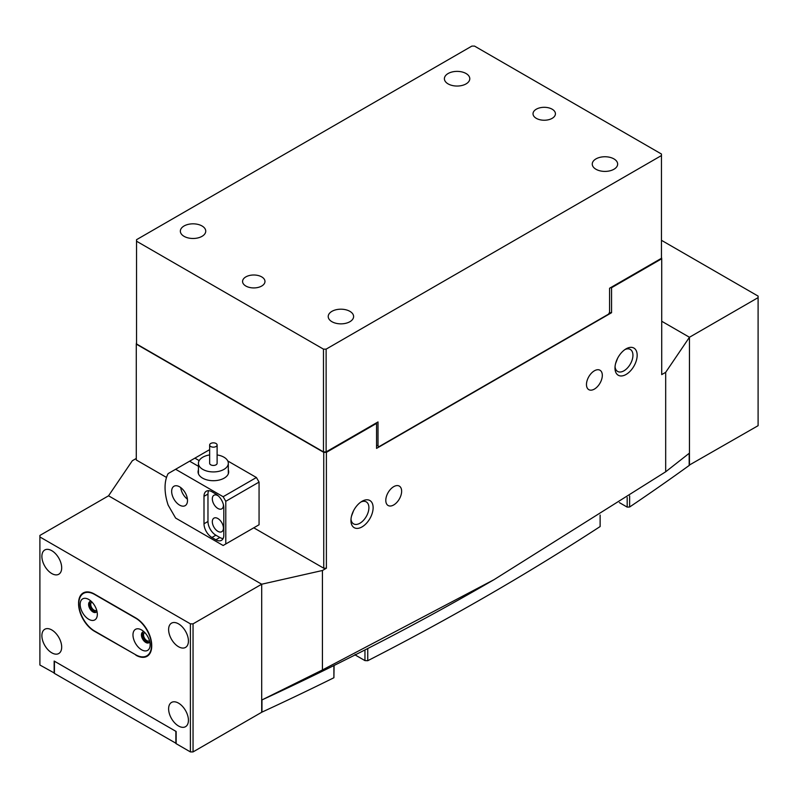 <?xml version="1.0" encoding="UTF-8"?>
<svg xmlns="http://www.w3.org/2000/svg" width="798" height="798" viewBox="0 0 798 798"><rect width="100%" height="100%" fill="white"/><g stroke="black" fill="none" stroke-linecap="round" stroke-linejoin="round"><path stroke-width="1.2" d="M689.183 465.164L758.1 425.683L758.1 296.098L661.462 240.308M689.452 465.314L689.452 337.265L758.1 297.624M610.5 287.719L611.557 287.719L661.722 258.751L661.722 374.611L665.682 372.327L689.452 337.265L661.722 321.255L689.452 337.265L689.452 453.094L665.682 471.788L494.082 579.637L322.432 669.961L261.694 700.055A2725.928 1573.796 180 0 0 338.861 663.098L361.434 651.747A2725.928 1573.796 180 0 0 487.478 583.448L494.082 579.637M212.039 447.01A3.731 2.155 0 0 0 217.116 445.005A3.731 2.155 0 0 0 214.712 442.99A3.731 2.155 0 0 0 209.645 445.005A3.731 2.155 0 0 0 212.039 447.01M209.645 445.005L209.645 463.299A3.731 2.155 0 0 0 212.039 465.304A3.731 2.155 0 0 0 217.116 463.299L217.116 445.005M217.116 454.94A14.933 8.628 180 0 1 218.732 455.239A14.933 8.628 180 0 1 228.318 463.299A14.933 8.628 180 0 1 208.019 471.349A14.933 8.628 180 0 1 198.443 463.299A14.933 8.628 180 0 1 209.645 454.94M132.977 634.909A12.14 7.002 -120 0 0 141.555 649.772A12.14 7.002 -120 0 0 150.134 644.814A12.14 7.002 -120 0 0 141.555 629.951A12.14 7.002 -120 0 0 132.977 634.909M144.039 631.807A6.165 3.561 -120 0 0 142.702 632.086A6.165 3.561 -120 0 0 141.426 634.909A6.165 3.561 -120 0 0 144.119 641.113A6.165 3.561 -120 0 0 148.867 642.759A6.165 3.561 -120 0 0 149.775 641.742M143.271 631.866A6.165 3.561 -120 0 0 142.483 634.3A6.165 3.561 -120 0 0 144.827 640.116A6.165 3.561 -120 0 0 149.346 642.38M80.169 604.425A12.14 7.002 -120 0 0 88.748 619.288A12.14 7.002 -120 0 0 97.326 614.33A12.14 7.002 -120 0 0 88.748 599.468A12.14 7.002 -120 0 0 80.169 604.425M91.221 601.323A6.165 3.561 -120 0 0 89.895 601.602A6.165 3.561 -120 0 0 88.618 604.425A6.165 3.561 -120 0 0 91.301 610.62A6.165 3.561 -120 0 0 96.049 612.275A6.165 3.561 -120 0 0 96.967 611.258M90.463 601.373A6.165 3.561 -120 0 0 89.675 603.807A6.165 3.561 -120 0 0 92.019 609.632A6.165 3.561 -120 0 0 96.538 611.886M78.842 603.657A22.404 12.938 -120 0 0 94.693 631.098L135.62 654.729A22.404 12.938 -120 0 0 146.822 655.836A22.404 12.938 -120 0 0 150.253 637.881A22.404 12.938 -120 0 0 135.62 618.141L94.693 594.51A22.404 12.938 -120 0 0 83.491 593.403A22.404 12.938 -120 0 0 78.842 603.657L78.583 603.807A22.404 12.938 60 0 0 94.423 631.248L136.149 655.028M689.183 453.314L689.183 465.463A2725.928 1573.796 180 0 1 629.622 507.009L627.178 507.109L619.477 502.66A20.539 11.86 0 0 0 619.378 502.61M600.126 515.059L600.126 526.55A2725.928 1573.796 180 0 1 367.758 660.704L364.955 660.604L355.429 655.108A20.539 11.86 0 0 0 354.821 654.769M334.093 665.462L333.903 677.741A2725.928 1573.796 180 0 1 261.963 712.125L261.694 711.976M176.149 743.377L54.424 673.402L54.424 661.203L175.879 731.327L175.879 743.527M367.758 648.515L367.758 660.704M333.903 677.741L333.903 665.552M261.963 712.125L261.963 699.936M629.622 495.897L629.622 507.009M627.178 507.109L627.178 497.503M364.955 660.604L364.955 649.951M228.318 469.932A15.312 8.838 180 0 1 228.687 471.867A15.312 8.838 180 0 1 219.241 480.037A15.312 8.838 180 0 1 202.552 478.122A15.312 8.838 180 0 1 198.064 471.867A15.312 8.838 180 0 1 198.443 469.932M179.58 505.104A11.202 6.464 -120 0 0 185.176 505.653A11.202 6.464 -120 0 0 186.902 496.675A11.202 6.464 -120 0 0 179.58 486.81A11.202 6.464 -120 0 0 173.974 486.251A11.202 6.464 -120 0 0 172.258 495.229A11.202 6.464 -120 0 0 179.58 505.104M217.864 518.52A7.84 4.529 60 0 1 222.991 525.423A7.84 4.529 60 0 1 221.784 531.707A7.84 4.529 60 0 1 217.864 531.318A7.84 4.529 60 0 1 212.747 524.416A7.84 4.529 60 0 1 213.944 518.131A7.84 4.529 60 0 1 217.864 518.52M223.38 504.555A7.84 4.529 60 0 1 221.784 508.845A7.84 4.529 60 0 1 217.864 508.456A7.84 4.529 60 0 1 212.747 501.543A7.84 4.529 60 0 1 213.944 495.259A7.84 4.529 60 0 1 217.864 495.648A7.84 4.529 60 0 1 218.453 496.027M198.443 466.291L189.615 461.194L208.886 450.072L209.645 450.501M175.62 469.274L168.149 473.593A44.808 25.875 -120 0 0 168.149 505.124L175.62 518.062L223.151 545.503L225.784 543.977L225.784 501.294L223.151 496.715L175.62 469.274L189.615 461.194M225.784 543.977L259.061 524.765L259.061 482.082L225.784 501.294M194.892 458.152L199.181 460.626M223.151 496.715L256.417 477.513L227.759 460.965M215.889 539.787A11.202 6.464 -120 0 0 221.485 540.336A11.202 6.464 -120 0 0 223.809 535.209L223.809 507.767A11.202 6.464 -120 0 0 215.889 494.052L211.929 491.758A11.202 6.464 -120 0 0 206.323 491.209A11.202 6.464 -120 0 0 203.999 496.336L203.999 523.777A11.202 6.464 -120 0 0 211.929 537.493L215.889 539.787L219.849 537.493A11.202 6.464 -120 0 0 223.101 538.57M256.417 477.513L259.061 482.082M208.667 490.69A11.202 6.464 -120 0 0 207.969 494.052L207.969 521.493A11.202 6.464 -120 0 0 215.889 535.209L219.849 537.493M180.717 487.558A11.202 6.464 -120 0 0 187.42 499.169M626.081 348.846L626.081 348.846A15.681 9.057 -60 0 1 637.163 355.25A15.681 9.057 -60 0 1 626.081 374.462A15.681 9.057 -60 0 1 614.989 368.058A15.681 9.057 -60 0 1 626.081 348.846L626.081 348.846M615.049 366.741A12.698 7.332 120 0 0 617.622 371.429A12.698 7.332 120 0 0 623.966 370.801A12.698 7.332 120 0 0 632.255 359.609A12.698 7.332 120 0 0 630.31 349.434A12.698 7.332 120 0 0 624.964 349.554M362.033 501.294L362.033 501.294A15.681 9.057 -60 0 1 373.125 507.698A15.681 9.057 -60 0 1 362.033 526.899A15.681 9.057 -60 0 1 350.94 520.495A15.681 9.057 -60 0 1 362.033 501.294L362.033 501.294M351 519.179A12.698 7.332 120 0 0 353.574 523.867A12.698 7.332 120 0 0 359.918 523.239A12.698 7.332 120 0 0 368.217 512.057A12.698 7.332 120 0 0 366.272 501.882A12.698 7.332 120 0 0 360.925 502.002M594.39 389.095A11.202 6.464 120 0 0 601.712 379.22A11.202 6.464 120 0 0 599.996 370.242A11.202 6.464 120 0 0 594.39 370.801A11.202 6.464 120 0 0 587.079 380.666A11.202 6.464 120 0 0 588.794 389.643A11.202 6.464 120 0 0 594.39 389.095M615.567 363.629L617.572 358.342M393.723 504.944A11.202 6.464 120 0 0 401.035 495.079A11.202 6.464 120 0 0 399.319 486.102A11.202 6.464 120 0 0 393.723 486.66A11.202 6.464 120 0 0 386.402 496.526A11.202 6.464 120 0 0 388.117 505.503A11.202 6.464 120 0 0 393.723 504.944M351.529 516.067L353.534 510.78M661.722 258.751L661.462 257.076M136.538 342.442L136.278 344.118L323.749 452.356L326.392 452.356L376.556 423.389L376.556 422.78M326.392 452.356L326.392 568.216L322.432 570.5L261.694 584.216L108.548 495.807L261.694 584.216L261.694 700.055M611.557 287.719L611.557 312.716L376.556 448.396L376.556 423.389M322.432 570.5L322.432 669.961M665.682 372.327L665.682 471.788M326.392 568.216L323.749 568.216L323.749 452.356M136.278 344.118L136.278 459.977L166.513 477.433M253.774 527.817L323.749 568.216M193.046 751.915L261.694 712.275L261.694 584.216L193.046 623.856L193.046 751.915L190.403 751.915L190.403 623.856L39.9 536.964L39.9 535.438L108.548 495.807L132.318 460.745L136.278 458.451M611.557 312.716L609.353 312.716M144.857 632.624A4.668 2.693 -120 0 0 144.508 632.774A4.668 2.693 -120 0 0 143.54 634.909A4.668 2.693 -120 0 0 145.575 639.607A4.668 2.693 -120 0 0 149.176 640.854A4.668 2.693 -120 0 0 149.475 640.624M92.049 602.131A4.668 2.693 -120 0 0 91.7 602.281A4.668 2.693 -120 0 0 90.733 604.425A4.668 2.693 -120 0 0 92.767 609.113A4.668 2.693 -120 0 0 96.359 610.37A4.668 2.693 -120 0 0 96.668 610.141M61.685 647.108A14.005 8.08 -120 0 0 55.571 633.014A14.005 8.08 -120 0 0 44.778 629.263A14.005 8.08 -120 0 0 41.885 635.677A14.005 8.08 -120 0 0 47.99 649.762A14.005 8.08 -120 0 0 58.783 653.512A14.005 8.08 -120 0 0 61.685 647.108M61.685 567.837A14.005 8.08 -120 0 0 55.571 553.742A14.005 8.08 -120 0 0 44.778 549.992A14.005 8.08 -120 0 0 41.885 556.396A14.005 8.08 -120 0 0 47.99 570.49A14.005 8.08 -120 0 0 58.783 574.241A14.005 8.08 -120 0 0 61.685 567.837M188.428 720.275A14.005 8.08 -120 0 0 182.313 706.19A14.005 8.08 -120 0 0 171.52 702.44A14.005 8.08 -120 0 0 168.617 708.843A14.005 8.08 -120 0 0 174.732 722.938A14.005 8.08 -120 0 0 185.525 726.689A14.005 8.08 -120 0 0 188.428 720.275M188.428 641.003A14.005 8.08 -120 0 0 182.313 626.919A14.005 8.08 -120 0 0 171.52 623.158A14.005 8.08 -120 0 0 168.617 629.572A14.005 8.08 -120 0 0 174.732 643.667A14.005 8.08 -120 0 0 185.525 647.417A14.005 8.08 -120 0 0 188.428 641.003M54.424 673.093L39.9 665.013L39.9 536.964M190.403 751.915L176.149 743.676L176.149 731.487L54.154 661.053L54.154 673.253M190.403 623.856L193.046 623.856M78.852 603.039L78.583 603.807M78.583 603.198A22.404 12.938 60 0 1 83.221 592.944A22.404 12.938 60 0 1 94.423 594.051L135.879 617.991A22.404 12.938 60 0 1 151.72 645.432L151.72 646.041A22.404 12.938 60 0 1 147.081 656.295A22.404 12.938 60 0 1 135.879 655.188M552.146 109.196A11.202 6.464 0 0 0 539.937 107.8A11.202 6.464 0 0 0 533.024 113.775A11.202 6.464 0 0 0 536.306 118.343A11.202 6.464 0 0 0 548.515 119.75A11.202 6.464 0 0 0 555.428 113.775A11.202 6.464 0 0 0 552.146 109.196M466.072 73.526A12.698 7.332 0 0 0 452.227 71.94A12.698 7.332 0 0 0 444.396 78.713A12.698 7.332 0 0 0 448.117 83.9A12.698 7.332 0 0 0 461.952 85.486A12.698 7.332 0 0 0 469.783 78.713A12.698 7.332 0 0 0 466.072 73.526M613.931 158.902A12.698 7.332 0 0 0 600.096 157.306A12.698 7.332 0 0 0 592.256 164.079A12.698 7.332 0 0 0 595.976 169.266A12.698 7.332 0 0 0 609.812 170.852A12.698 7.332 0 0 0 617.652 164.079A12.698 7.332 0 0 0 613.931 158.902M261.694 276.886A11.202 6.464 0 0 0 249.485 275.49A11.202 6.464 0 0 0 242.572 281.465A11.202 6.464 0 0 0 245.854 286.033A11.202 6.464 0 0 0 258.063 287.44A11.202 6.464 0 0 0 264.976 281.465A11.202 6.464 0 0 0 261.694 276.886M202.024 225.974A12.698 7.332 0 0 0 188.188 224.388A12.698 7.332 0 0 0 180.348 231.161A12.698 7.332 0 0 0 184.069 236.338A12.698 7.332 0 0 0 197.904 237.924A12.698 7.332 0 0 0 205.744 231.161A12.698 7.332 0 0 0 202.024 225.974M349.883 311.34A12.698 7.332 0 0 0 336.048 309.754A12.698 7.332 0 0 0 328.217 316.527A12.698 7.332 0 0 0 331.928 321.704A12.698 7.332 0 0 0 345.773 323.3A12.698 7.332 0 0 0 353.604 316.527A12.698 7.332 0 0 0 349.883 311.34M661.462 155.54L661.462 258.293L609.572 288.248L609.572 312.337L608.515 314.163L379.06 446.641L378.013 446.032L378.013 421.942L326.123 451.897L323.479 451.897L323.479 349.145L326.123 349.145L661.462 155.54L661.462 154.024L474.521 46.085L471.877 46.085L136.538 239.689L136.538 241.215L323.479 349.145M326.123 349.145L326.123 451.897M376.556 445.194L378.013 446.032M136.538 241.215L136.538 343.968L323.479 451.897M355.429 654.47L355.429 655.108M215.889 535.209L211.929 537.493M207.969 521.493L203.999 523.777M207.969 494.052L203.999 496.336M228.318 473.812L228.318 463.299M198.443 473.812L198.443 463.299M83.491 593.403L85.905 592.006M146.822 655.836L149.236 654.44"/></g></svg>
